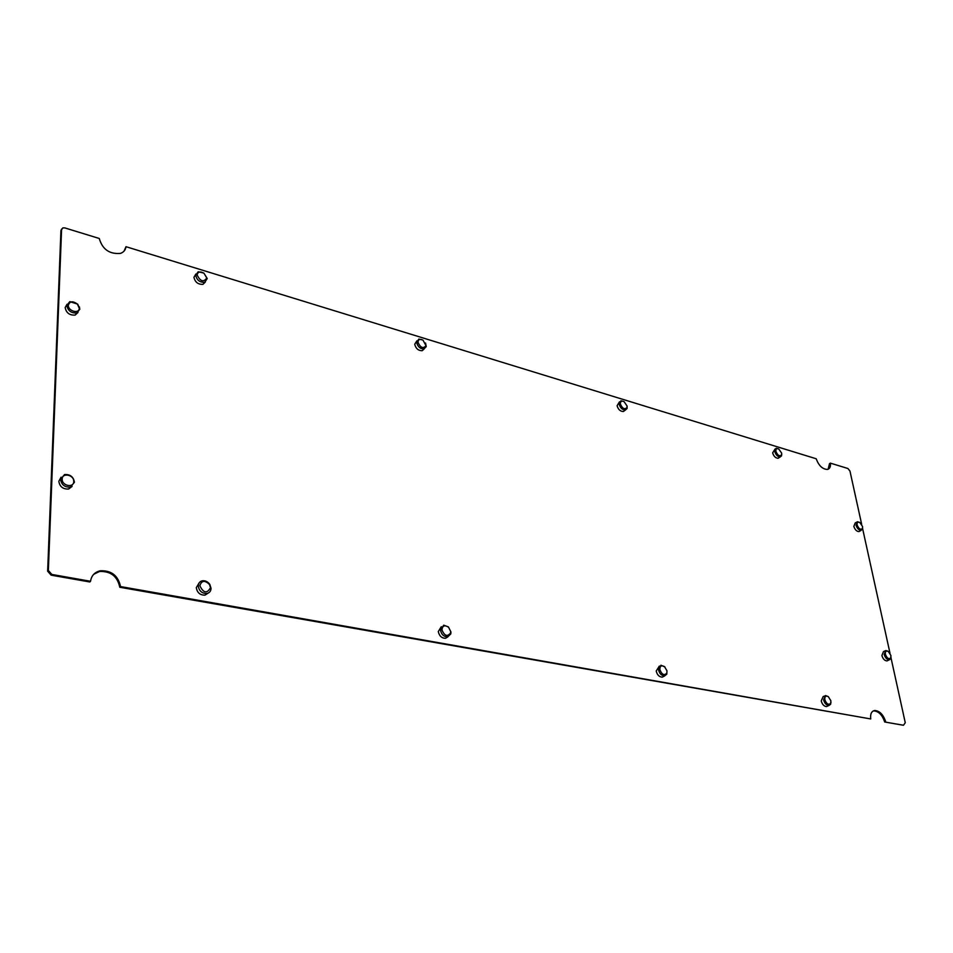 <?xml version="1.0" encoding="UTF-8"?>
<svg xmlns="http://www.w3.org/2000/svg" width="953" height="953" viewBox="0 0 953 953"><rect width="100%" height="100%" fill="white"/><g stroke="black" fill="none" stroke-linecap="round" stroke-linejoin="round"><path stroke-width="1.43" d="M205.312 282.076L202.977 284.328C198.105 284.566 195.091 282.231 193.935 277.299L195.865 274.023M195.687 275.25L198.188 271.76L203.859 273.082L207.254 278.526L204.74 282.302C199.868 282.541 196.854 280.194 195.687 275.25M197.128 275C197.819 271.724 200.082 271.117 203.942 273.189L206.765 277.942C203.62 282.505 200.404 281.528 197.128 275M425.55 343.02L426.265 346.594L422.203 350.692C418.355 350.74 415.865 348.607 414.722 344.283L416.878 340.817M422.203 350.692L424.156 348.953C420.309 348.989 417.807 346.856 416.675 342.532L418.82 339.065L422.918 340.066M417.998 342.306C418.236 339.387 419.892 338.66 422.977 340.114L426.003 345.689C423.168 348.929 420.499 347.809 417.998 342.306M827.716 706.054L826.573 706.578C824.047 706.376 822.26 704.493 821.224 700.943L823.13 696.631L824.345 696.071M830.98 702.17L830.587 704.291L828.943 705.482C826.418 705.291 824.631 703.409 823.583 699.847L825.489 695.535L828.217 696.583M824.821 699.657C824.607 696.429 825.774 695.428 828.324 696.667L830.873 700.765L830.659 703.374C828.455 705.208 826.501 703.969 824.821 699.657M663.931 676.285L662.299 677.154C659.25 676.987 657.213 674.95 656.2 671.019L659.333 666.099M666.969 670.745L666.814 674.152L664.61 675.927C661.561 675.76 659.524 673.711 658.511 669.78L660.977 665.218L664.968 667.017M659.845 669.578C659.881 665.956 661.442 664.98 664.527 666.635L666.993 670.888L666.766 673.223C664.098 675.784 661.799 674.569 659.845 669.578M779.494 456.94L778.125 458.262C775.575 458.131 773.753 456.344 772.645 452.889L775.123 448.934M781.734 454.116L781.531 455.856L780.245 456.928C777.708 456.797 775.873 455.01 774.765 451.543L776.171 448.279L778.47 448.863M775.909 451.365C775.694 448.946 776.635 448.148 778.732 448.994L781.651 453.116L781.543 454.962C779.494 456.618 777.624 455.415 775.909 451.365M624.977 410.064L623.369 411.517C620.308 411.446 618.211 409.504 617.091 405.692L619.486 401.832M627.11 406.216L627.074 408.492L625.442 410.004C622.38 409.933 620.284 407.991 619.164 404.179L620.903 400.796L623.834 401.511M620.379 403.977C620.332 401.344 621.559 400.57 624.048 401.63L627.074 406.014L626.979 407.574C624.572 409.802 622.369 408.611 620.379 403.977M208.171 593.111L204.978 595.149C200.059 595.208 197.164 592.706 196.306 587.644L199.129 582.891M198.26 585.976C198.379 583.176 199.737 581.449 202.334 580.806C205.324 580.448 207.825 581.652 209.815 584.415L211.042 588.299C210.935 591.11 209.565 592.849 206.932 593.493C202.012 593.552 199.117 591.039 198.26 585.976M199.844 585.726C201.559 580.472 204.776 580.043 209.481 584.427L210.506 587.667C207.039 593.814 203.477 593.171 199.844 585.726M447.91 636.842L445.504 638.307C441.656 638.212 439.25 635.949 438.297 631.517L441.299 626.693M440.477 630.076L443.717 625.204L448.422 626.931L450.948 631.982L450.805 633.9L447.696 636.878C443.836 636.795 441.43 634.519 440.477 630.076M441.93 629.862C442.478 625.621 444.682 624.739 448.565 627.229L450.662 631.446L450.543 633.042C447.314 636.961 444.443 635.901 441.93 629.862M72.118 486.411L68.64 489.032C62.981 489.294 59.717 486.697 58.824 481.265L61.087 477.203M60.551 479.335L64.566 474.534C70.224 474.26 73.512 476.845 74.429 482.289L70.391 487.126C64.733 487.376 61.457 484.779 60.551 479.335M62.183 479.073C62.159 472.259 74.251 474.868 73.738 481.527C73.822 488.341 61.671 485.792 62.183 479.073M78.003 312.429L75.192 315.074C69.605 315.443 66.257 312.953 65.161 307.593L67.008 304.281M66.805 305.448L69.807 301.624L77.681 304.138L79.873 309.094L76.859 312.953C71.261 313.311 67.913 310.821 66.805 305.448M68.342 305.186C69.748 301.148 72.773 300.779 77.407 304.09L79.23 308.224C79.325 314.311 67.877 311.143 68.342 305.186M887.922 660.465L886.969 660.917C884.646 660.727 882.954 658.952 881.894 655.569L883.455 651.638L884.813 650.994M891.007 657.141L890.65 658.845L889.292 659.833C886.957 659.643 885.266 657.856 884.205 654.473L885.766 650.542L887.815 651.161M885.385 654.294C885.087 651.423 886.052 650.47 888.291 651.471L890.924 655.473L890.745 657.951C888.768 659.5 886.981 658.285 885.385 654.294M860.309 530.344L858.975 531.595C856.64 531.44 854.924 529.701 853.84 526.378L855.186 522.971L856.437 522.256M862.632 527.879L861.167 530.38C858.832 530.225 857.116 528.486 856.032 525.151L857.366 521.744L859.606 522.399M857.152 524.984C856.878 522.494 857.748 521.66 859.761 522.482L862.56 526.485L862.441 528.558C860.523 530.035 858.76 528.844 857.152 524.984M124.045 251.127L125.987 246.696C125.534 250.031 123.676 252.259 120.412 253.403C109.452 254.308 102.412 249.341 99.267 238.488L64.875 227.922L62.886 227.874L60.932 230.495L61.659 229.065M861.691 524.424L849.957 471.044L847.92 468.507L830.373 463.122C830.813 466.696 829.837 468.805 827.43 469.436C822.522 469.257 818.77 465.695 816.185 458.762L125.987 246.696M862.608 528.617L890.007 653.281M890.972 657.701L905.267 722.731L903.48 725.245L884.718 721.993L903.17 725.233M61.576 229.602L48.353 570.454L51.831 574.445L90.547 581.282C91.417 575.66 94.633 572.157 100.208 570.787C111.37 570.299 118.136 575.564 120.531 586.571L119.792 587.262L870.732 718.943L120.531 586.571M870.732 718.943C870.172 714 871.495 711.188 874.687 710.497C879.559 710.807 883.217 714.5 885.671 721.576M90.547 581.282L89.82 581.985L51.117 575.159L47.65 571.181L48.353 570.454M60.932 230.495L47.65 571.181M828.121 469.233L829.515 463.634L830.373 463.122M884.718 721.993C882.275 714.917 878.618 711.224 873.746 710.914L873.043 711.057M119.792 587.262C117.398 576.255 110.631 571.002 99.481 571.49L93.692 574.325M51.117 575.159L51.831 574.445M206.765 277.728L207.254 278.526M202.977 284.328L204.74 282.302M426.003 345.689L426.265 346.594M830.659 703.374L830.587 704.291M826.573 706.578L828.943 705.482M666.766 673.223L666.814 674.152M662.299 677.154L664.61 675.927M781.543 454.962L781.531 455.856M778.125 458.262L780.245 456.928M626.979 407.574L627.074 408.492M623.369 411.517L625.442 410.004M204.978 595.149L206.932 593.493M450.543 633.042L450.805 633.9M445.504 638.307L447.696 636.878M68.64 489.032L70.391 487.126M79.004 306.663L79.599 307.223M75.192 315.074L76.859 312.953M888.291 651.471L887.696 651.078M890.745 657.951L890.65 658.845M886.969 660.917L889.292 659.833M862.441 528.558L862.37 529.451M858.975 531.595L861.167 530.38M874.687 710.497L873.746 710.914M100.208 570.787L99.481 571.49"/></g></svg>
